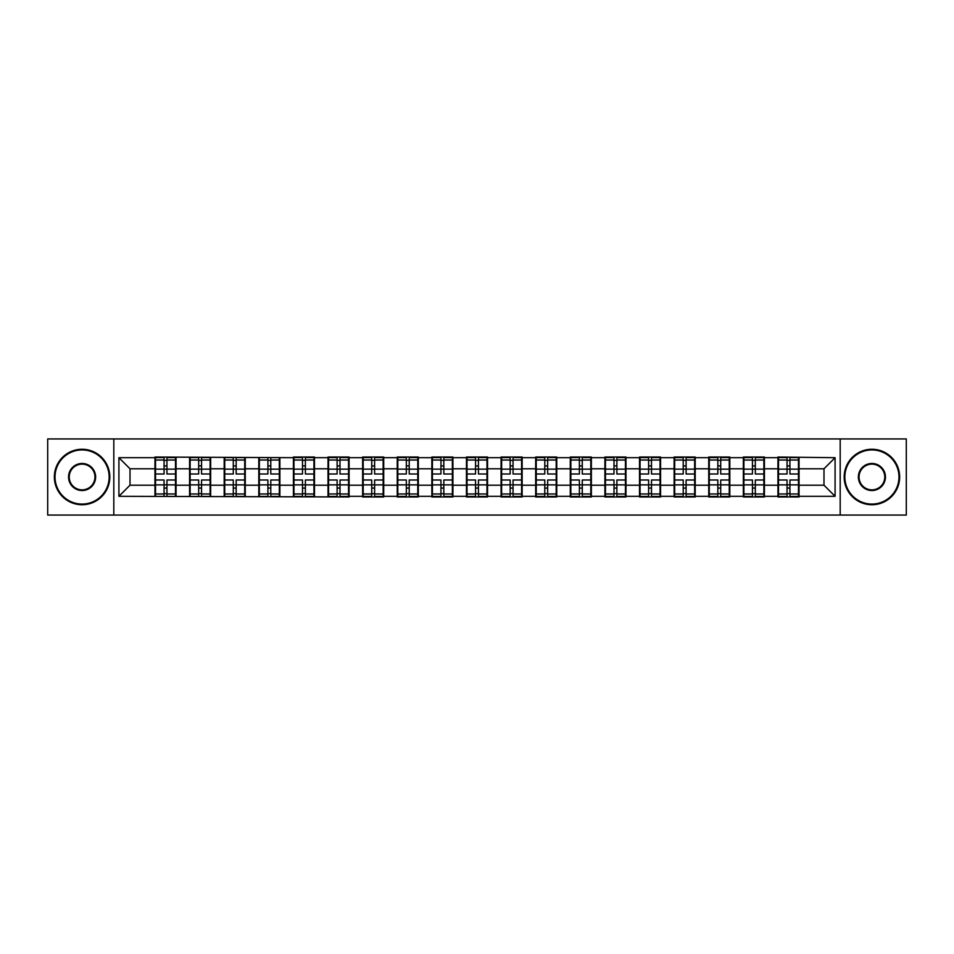 <?xml version="1.0" encoding="UTF-8"?>
<svg xmlns="http://www.w3.org/2000/svg" width="954" height="954" viewBox="0 0 954 954"><rect width="100%" height="100%" fill="white"/><g stroke="black" fill="none" stroke-linecap="round" stroke-linejoin="round"><path stroke-width="1.43" d="M840.188 515.053L906.3 515.053L906.3 438.947L840.188 438.947L840.188 515.053L113.812 515.053L113.812 438.947L47.7 438.947L47.7 515.053L113.812 515.053M840.188 438.947L113.812 438.947M823.994 485.204L823.994 468.796L799.035 468.796L799.035 485.204L823.994 485.204L835.084 496.307L835.084 457.693L777.951 457.038L777.951 468.796L764.416 468.796L764.416 485.204L777.951 485.204L777.951 468.796M835.084 496.307L799.035 496.307L799.035 496.962L777.951 496.962L777.951 496.307L764.416 496.307L764.416 496.962L743.345 496.962L743.345 496.307L729.81 496.307L729.81 496.962L708.739 496.962L708.739 496.307L695.204 496.307L695.204 496.962L674.12 496.962L674.12 496.307L660.585 496.307L660.585 496.962L639.514 496.962L639.514 496.307L625.979 496.307L625.979 496.962L604.908 496.962L604.908 496.307L591.373 496.307L591.373 496.962L570.289 496.962L570.289 496.307L556.754 496.307L556.754 496.962L535.683 496.962L535.683 496.307L522.148 496.307L522.148 496.962L501.077 496.962L501.077 496.307L487.542 496.307L487.542 496.962L466.458 496.962L466.458 496.307L452.923 496.307L452.923 496.962L431.852 496.962L431.852 496.307L418.317 496.307L418.317 496.962L397.246 496.962L397.246 496.307L383.711 496.307L383.711 496.962L362.627 496.962L362.627 496.307L349.092 496.307L349.092 496.962L118.916 496.307L118.916 457.693L154.965 457.693L154.965 468.796L130.006 468.796L130.006 485.204L154.965 485.204L154.965 468.796M777.951 457.693L764.416 457.693L764.416 457.038L743.345 457.038L743.345 457.693L729.81 457.693L729.81 457.038L708.739 457.038L708.739 457.693L695.204 457.693L695.204 457.038L674.12 457.038L674.12 457.693L660.585 457.693L660.585 457.038L639.514 457.038L639.514 457.693L625.979 457.693L625.979 457.038L604.908 457.038L604.908 457.693L591.373 457.693L591.373 457.038L570.289 457.038L570.289 457.693L556.754 457.693L556.754 457.038L535.683 457.038L535.683 457.693L522.148 457.693L522.148 457.038L501.077 457.038L501.077 457.693L487.542 457.693L487.542 457.038L466.458 457.038L466.458 457.693L452.923 457.693L452.923 457.038L431.852 457.038L431.852 457.693L418.317 457.693L418.317 457.038L397.246 457.038L397.246 457.693L383.711 457.693L383.711 457.038L362.627 457.038L362.627 457.693L349.092 457.693L349.092 457.038L328.021 457.038L328.021 457.693L314.486 457.693L314.486 457.038L293.415 457.038L293.415 457.693L154.965 457.038L154.965 457.693M777.951 485.204L777.951 496.307M764.416 485.204L764.416 496.307M764.416 457.693L764.416 468.796M729.81 485.204L743.345 485.204L743.345 468.796L729.81 468.796L729.81 496.307M743.345 485.204L743.345 496.307M743.345 457.693L743.345 468.796M729.81 457.693L729.81 468.796M695.204 485.204L708.739 485.204L708.739 468.796L695.204 468.796L695.204 496.307M708.739 485.204L708.739 496.307M708.739 457.693L708.739 468.796M695.204 457.693L695.204 468.796M660.585 485.204L674.12 485.204L674.12 468.796L660.585 468.796L660.585 496.307M674.12 485.204L674.12 496.307M674.12 457.693L674.12 468.796M660.585 457.693L660.585 468.796M625.979 485.204L639.514 485.204L639.514 468.796L625.979 468.796L625.979 496.307M639.514 485.204L639.514 496.307M639.514 457.693L639.514 468.796M625.979 457.693L625.979 468.796M591.373 485.204L604.908 485.204L604.908 468.796L591.373 468.796L591.373 496.307M604.908 485.204L604.908 496.307M604.908 457.693L604.908 468.796M591.373 457.693L591.373 468.796M556.754 485.204L570.289 485.204L570.289 468.796L556.754 468.796L556.754 496.307M570.289 485.204L570.289 496.307M570.289 457.693L570.289 468.796M556.754 457.693L556.754 468.796M522.148 485.204L535.683 485.204L535.683 468.796L522.148 468.796L522.148 496.307M535.683 485.204L535.683 496.307M535.683 457.693L535.683 468.796M522.148 457.693L522.148 468.796M487.542 485.204L501.077 485.204L501.077 468.796L487.542 468.796L487.542 496.307M501.077 485.204L501.077 496.307M501.077 457.693L501.077 468.796M487.542 457.693L487.542 468.796M452.923 485.204L466.458 485.204L466.458 468.796L452.923 468.796L452.923 496.307M466.458 485.204L466.458 496.307M466.458 457.693L466.458 468.796M452.923 457.693L452.923 468.796M418.317 485.204L431.852 485.204L431.852 468.796L418.317 468.796L418.317 496.307M431.852 485.204L431.852 496.307M431.852 457.693L431.852 468.796M418.317 457.693L418.317 468.796M383.711 485.204L397.246 485.204L397.246 468.796L383.711 468.796L383.711 496.307M397.246 485.204L397.246 496.307M397.246 457.693L397.246 468.796M383.711 457.693L383.711 468.796M349.092 485.204L362.627 485.204L362.627 468.796L349.092 468.796L349.092 496.307M362.627 485.204L362.627 496.307M362.627 457.693L362.627 468.796M349.092 457.693L349.092 468.796M314.486 485.204L328.021 485.204L328.021 468.796L314.486 468.796L314.486 496.307M328.021 485.204L328.021 496.307M328.021 457.693L328.021 468.796M314.486 457.693L314.486 468.796M279.88 485.204L293.415 485.204L293.415 468.796L279.88 468.796L279.88 496.307M293.415 485.204L293.415 496.307M293.415 457.693L293.415 468.796M279.88 457.693L279.88 468.796M245.261 485.204L258.796 485.204L258.796 468.796L245.261 468.796L245.261 496.307M258.796 485.204L258.796 496.307M258.796 457.693L258.796 468.796M245.261 457.693L245.261 468.796M210.655 485.204L224.19 485.204L224.19 468.796L210.655 468.796L210.655 496.307M224.19 485.204L224.19 496.307M224.19 457.693L224.19 468.796M210.655 457.693L210.655 468.796M176.049 485.204L189.584 485.204L189.584 468.796L176.049 468.796L176.049 496.307M189.584 485.204L189.584 496.307M189.584 457.693L189.584 468.796M176.049 457.693L176.049 468.796M154.965 485.204L154.965 496.307M130.006 485.204L118.916 496.307M118.916 457.693L130.006 468.796M799.035 485.204L799.035 496.307M799.035 457.693L799.035 468.796M835.084 457.693L823.994 468.796M155.526 469.129L164.064 469.129L164.064 457.586L155.526 457.586L155.526 479.993L164.064 479.993L164.064 484.87L166.95 484.847L166.95 479.993L175.488 479.993L175.488 457.586L166.95 457.586L166.95 460.019L175.488 460.019M164.064 465.922L166.95 465.922M166.95 460.365L164.064 460.365M155.526 474.007L164.064 474.007L164.064 469.129L166.95 469.153L166.95 474.007L175.488 474.007M155.526 460.019L164.064 460.019M164.064 493.635L166.95 493.635M164.064 488.078L166.95 488.078M155.526 496.414L164.064 496.414L164.064 493.981L155.526 493.981L155.526 496.414M155.526 479.993L155.526 484.87L164.064 484.87L164.064 493.981M155.526 484.87L155.526 493.981M175.488 479.993L175.488 496.414L166.95 496.414L166.95 493.981L175.488 493.981M175.488 484.87L166.95 484.87L166.95 493.981M175.488 469.129L166.95 469.129L166.95 460.019M190.132 469.129L198.67 469.129L198.67 457.586L190.132 457.586L190.132 479.993L198.67 479.993L198.67 484.87L201.556 484.847L201.556 479.993L210.107 479.993L210.107 457.586L201.556 457.586L201.556 460.019L210.107 460.019M198.67 465.922L201.556 465.922M201.556 460.365L198.67 460.365M190.132 474.007L198.67 474.007L198.67 469.129L201.556 469.153L201.556 474.007L210.107 474.007M190.132 460.019L198.67 460.019M198.67 493.635L201.556 493.635M198.67 488.078L201.556 488.078M190.132 496.414L198.67 496.414L198.67 493.981L190.132 493.981L190.132 496.414M190.132 479.993L190.132 484.87L198.67 484.87L198.67 493.981M190.132 484.87L190.132 493.981M210.107 479.993L210.107 496.414L201.556 496.414L201.556 493.981L210.107 493.981M210.107 484.87L201.556 484.87L201.556 493.981M210.107 469.129L201.556 469.129L201.556 460.019M224.75 469.129L233.289 469.129L233.289 457.586L224.75 457.586L224.75 479.993L233.289 479.993L233.289 484.87L236.175 484.847L236.175 479.993L244.713 479.993L244.713 457.586L236.175 457.586L236.175 460.019L244.713 460.019M233.289 465.922L236.175 465.922M236.175 460.365L233.289 460.365M224.75 474.007L233.289 474.007L233.289 469.129L236.175 469.153L236.175 474.007L244.713 474.007M224.75 460.019L233.289 460.019M233.289 493.635L236.175 493.635M233.289 488.078L236.175 488.078M224.75 496.414L233.289 496.414L233.289 493.981L224.75 493.981L224.75 496.414M224.75 479.993L224.75 484.87L233.289 484.87L233.289 493.981M224.75 484.87L224.75 493.981M244.713 479.993L244.713 496.414L236.175 496.414L236.175 493.981L244.713 493.981M244.713 484.87L236.175 484.87L236.175 493.981M244.713 469.129L236.175 469.129L236.175 460.019M259.357 469.129L267.895 469.129L267.895 457.586L259.357 457.586L259.357 479.993L267.895 479.993L267.895 484.87L270.781 484.847L270.781 479.993L279.319 479.993L279.319 457.586L270.781 457.586L270.781 460.019L279.319 460.019M267.895 465.922L270.781 465.922M270.781 460.365L267.895 460.365M259.357 474.007L267.895 474.007L267.895 469.129L270.781 469.153L270.781 474.007L279.319 474.007M259.357 460.019L267.895 460.019M267.895 493.635L270.781 493.635M267.895 488.078L270.781 488.078M259.357 496.414L267.895 496.414L267.895 493.981L259.357 493.981L259.357 496.414M259.357 479.993L259.357 484.87L267.895 484.87L267.895 493.981M259.357 484.87L259.357 493.981M279.319 479.993L279.319 496.414L270.781 496.414L270.781 493.981L279.319 493.981M279.319 484.87L270.781 484.87L270.781 493.981M279.319 469.129L270.781 469.129L270.781 460.019M293.963 469.129L302.501 469.129L302.501 457.586L293.963 457.586L293.963 479.993L302.501 479.993L302.501 484.87L305.387 484.847L305.387 479.993L313.938 479.993L313.938 457.586L305.387 457.586L305.387 460.019L313.938 460.019M302.501 465.922L305.387 465.922M305.387 460.365L302.501 460.365M293.963 474.007L302.501 474.007L302.501 469.129L305.387 469.153L305.387 474.007L313.938 474.007M293.963 460.019L302.501 460.019M302.501 493.635L305.387 493.635M302.501 488.078L305.387 488.078M293.963 496.414L302.501 496.414L302.501 493.981L293.963 493.981L293.963 496.414M293.963 479.993L293.963 484.87L302.501 484.87L302.501 493.981M293.963 484.87L293.963 493.981M313.938 479.993L313.938 496.414L305.387 496.414L305.387 493.981L313.938 493.981M313.938 484.87L305.387 484.87L305.387 493.981M313.938 469.129L305.387 469.129L305.387 460.019M328.57 469.129L337.12 469.129L337.12 457.586L328.57 457.586L328.57 479.993L337.12 479.993L337.12 484.87L340.006 484.847L340.006 479.993L348.544 479.993L348.544 457.586L340.006 457.586L340.006 460.019L348.544 460.019M337.12 465.922L340.006 465.922M340.006 460.365L337.12 460.365M328.57 474.007L337.12 474.007L337.12 469.129L340.006 469.153L340.006 474.007L348.544 474.007M328.57 460.019L337.12 460.019M337.12 493.635L340.006 493.635M337.12 488.078L340.006 488.078M328.57 496.414L337.12 496.414L337.12 493.981L328.57 493.981L328.57 496.414M328.57 479.993L328.57 484.87L337.12 484.87L337.12 493.981M328.57 484.87L328.57 493.981M348.544 479.993L348.544 496.414L340.006 496.414L340.006 493.981L348.544 493.981M348.544 484.87L340.006 484.87L340.006 493.981M348.544 469.129L340.006 469.129L340.006 460.019M82.092 504.07A27.07 27.07 0 0 0 109.15 477A27.07 27.07 0 0 0 82.092 449.93A27.07 27.07 0 0 0 55.022 477A27.07 27.07 0 0 0 82.092 504.07M82.092 449.262A27.738 27.738 0 0 1 109.817 477A27.738 27.738 0 0 1 82.092 504.738A27.738 27.738 0 0 1 54.354 477A27.738 27.738 0 0 1 82.092 449.262M82.092 490.535A13.535 13.535 0 0 1 68.557 477A13.535 13.535 0 0 1 82.092 463.465A13.535 13.535 0 0 1 95.627 477A13.535 13.535 0 0 1 82.092 490.535M82.092 464.133A12.867 12.867 0 0 0 69.225 477A12.867 12.867 0 0 0 82.092 489.867A12.867 12.867 0 0 0 94.959 477A12.867 12.867 0 0 0 82.092 464.133M871.908 504.07A27.07 27.07 0 0 0 898.978 477A27.07 27.07 0 0 0 871.908 449.93A27.07 27.07 0 0 0 844.85 477A27.07 27.07 0 0 0 871.908 504.07M871.908 449.262A27.738 27.738 0 0 1 899.646 477A27.738 27.738 0 0 1 871.908 504.738A27.738 27.738 0 0 1 844.183 477A27.738 27.738 0 0 1 871.908 449.262M871.908 490.535A13.535 13.535 0 0 1 858.373 477A13.535 13.535 0 0 1 871.908 463.465A13.535 13.535 0 0 1 885.443 477A13.535 13.535 0 0 1 871.908 490.535M871.908 464.133A12.867 12.867 0 0 0 859.041 477A12.867 12.867 0 0 0 871.908 489.867A12.867 12.867 0 0 0 884.775 477A12.867 12.867 0 0 0 871.908 464.133M363.188 469.129L371.726 469.129L371.726 457.586L363.188 457.586L363.188 479.993L371.726 479.993L371.726 484.87L374.612 484.847L374.612 479.993L383.15 479.993L383.15 457.586L374.612 457.586L374.612 460.019L383.15 460.019M371.726 465.922L374.612 465.922M374.612 460.365L371.726 460.365M363.188 474.007L371.726 474.007L371.726 469.129L374.612 469.153L374.612 474.007L383.15 474.007M363.188 460.019L371.726 460.019M371.726 493.635L374.612 493.635M371.726 488.078L374.612 488.078M363.188 496.414L371.726 496.414L371.726 493.981L363.188 493.981L363.188 496.414M363.188 479.993L363.188 484.87L371.726 484.87L371.726 493.981M363.188 484.87L363.188 493.981M383.15 479.993L383.15 496.414L374.612 496.414L374.612 493.981L383.15 493.981M383.15 484.87L374.612 484.87L374.612 493.981M383.15 469.129L374.612 469.129L374.612 460.019M397.794 469.129L406.332 469.129L406.332 457.586L397.794 457.586L397.794 479.993L406.332 479.993L406.332 484.87L409.218 484.847L409.218 479.993L417.769 479.993L417.769 457.586L409.218 457.586L409.218 460.019L417.769 460.019M406.332 465.922L409.218 465.922M409.218 460.365L406.332 460.365M397.794 474.007L406.332 474.007L406.332 469.129L409.218 469.153L409.218 474.007L417.769 474.007M397.794 460.019L406.332 460.019M406.332 493.635L409.218 493.635M406.332 488.078L409.218 488.078M397.794 496.414L406.332 496.414L406.332 493.981L397.794 493.981L397.794 496.414M397.794 479.993L397.794 484.87L406.332 484.87L406.332 493.981M397.794 484.87L397.794 493.981M417.769 479.993L417.769 496.414L409.218 496.414L409.218 493.981L417.769 493.981M417.769 484.87L409.218 484.87L409.218 493.981M417.769 469.129L409.218 469.129L409.218 460.019M432.4 469.129L440.951 469.129L440.951 457.586L432.4 457.586L432.4 479.993L440.951 479.993L440.951 484.87L443.837 484.847L443.837 479.993L452.375 479.993L452.375 457.586L443.837 457.586L443.837 460.019L452.375 460.019M440.951 465.922L443.837 465.922M443.837 460.365L440.951 460.365M432.4 474.007L440.951 474.007L440.951 469.129L443.837 469.153L443.837 474.007L452.375 474.007M432.4 460.019L440.951 460.019M440.951 493.635L443.837 493.635M440.951 488.078L443.837 488.078M432.4 496.414L440.951 496.414L440.951 493.981L432.4 493.981L432.4 496.414M432.4 479.993L432.4 484.87L440.951 484.87L440.951 493.981M432.4 484.87L432.4 493.981M452.375 479.993L452.375 496.414L443.837 496.414L443.837 493.981L452.375 493.981M452.375 484.87L443.837 484.87L443.837 493.981M452.375 469.129L443.837 469.129L443.837 460.019M467.019 469.129L475.557 469.129L475.557 457.586L467.019 457.586L467.019 479.993L475.557 479.993L475.557 484.87L478.443 484.847L478.443 479.993L486.981 479.993L486.981 457.586L478.443 457.586L478.443 460.019L486.981 460.019M475.557 465.922L478.443 465.922M478.443 460.365L475.557 460.365M467.019 474.007L475.557 474.007L475.557 469.129L478.443 469.153L478.443 474.007L486.981 474.007M467.019 460.019L475.557 460.019M475.557 493.635L478.443 493.635M475.557 488.078L478.443 488.078M467.019 496.414L475.557 496.414L475.557 493.981L467.019 493.981L467.019 496.414M467.019 479.993L467.019 484.87L475.557 484.87L475.557 493.981M467.019 484.87L467.019 493.981M486.981 479.993L486.981 496.414L478.443 496.414L478.443 493.981L486.981 493.981M486.981 484.87L478.443 484.87L478.443 493.981M486.981 469.129L478.443 469.129L478.443 460.019M501.625 469.129L510.163 469.129L510.163 457.586L501.625 457.586L501.625 479.993L510.163 479.993L510.163 484.87L513.049 484.847L513.049 479.993L521.599 479.993L521.599 457.586L513.049 457.586L513.049 460.019L521.599 460.019M510.163 465.922L513.049 465.922M513.049 460.365L510.163 460.365M501.625 474.007L510.163 474.007L510.163 469.129L513.049 469.153L513.049 474.007L521.599 474.007M501.625 460.019L510.163 460.019M510.163 493.635L513.049 493.635M510.163 488.078L513.049 488.078M501.625 496.414L510.163 496.414L510.163 493.981L501.625 493.981L501.625 496.414M501.625 479.993L501.625 484.87L510.163 484.87L510.163 493.981M501.625 484.87L501.625 493.981M521.599 479.993L521.599 496.414L513.049 496.414L513.049 493.981L521.599 493.981M521.599 484.87L513.049 484.87L513.049 493.981M521.599 469.129L513.049 469.129L513.049 460.019M536.231 469.129L544.782 469.129L544.782 457.586L536.231 457.586L536.231 479.993L544.782 479.993L544.782 484.87L547.668 484.847L547.668 479.993L556.206 479.993L556.206 457.586L547.668 457.586L547.668 460.019L556.206 460.019M544.782 465.922L547.668 465.922M547.668 460.365L544.782 460.365M536.231 474.007L544.782 474.007L544.782 469.129L547.668 469.153L547.668 474.007L556.206 474.007M536.231 460.019L544.782 460.019M544.782 493.635L547.668 493.635M544.782 488.078L547.668 488.078M536.231 496.414L544.782 496.414L544.782 493.981L536.231 493.981L536.231 496.414M536.231 479.993L536.231 484.87L544.782 484.87L544.782 493.981M536.231 484.87L536.231 493.981M556.206 479.993L556.206 496.414L547.668 496.414L547.668 493.981L556.206 493.981M556.206 484.87L547.668 484.87L547.668 493.981M556.206 469.129L547.668 469.129L547.668 460.019M570.85 469.129L579.388 469.129L579.388 457.586L570.85 457.586L570.85 479.993L579.388 479.993L579.388 484.87L582.274 484.847L582.274 479.993L590.812 479.993L590.812 457.586L582.274 457.586L582.274 460.019L590.812 460.019M579.388 465.922L582.274 465.922M582.274 460.365L579.388 460.365M570.85 474.007L579.388 474.007L579.388 469.129L582.274 469.153L582.274 474.007L590.812 474.007M570.85 460.019L579.388 460.019M579.388 493.635L582.274 493.635M579.388 488.078L582.274 488.078M570.85 496.414L579.388 496.414L579.388 493.981L570.85 493.981L570.85 496.414M570.85 479.993L570.85 484.87L579.388 484.87L579.388 493.981M570.85 484.87L570.85 493.981M590.812 479.993L590.812 496.414L582.274 496.414L582.274 493.981L590.812 493.981M590.812 484.87L582.274 484.87L582.274 493.981M590.812 469.129L582.274 469.129L582.274 460.019M605.456 469.129L613.994 469.129L613.994 457.586L605.456 457.586L605.456 479.993L613.994 479.993L613.994 484.87L616.88 484.847L616.88 479.993L625.43 479.993L625.43 457.586L616.88 457.586L616.88 460.019L625.43 460.019M613.994 465.922L616.88 465.922M616.88 460.365L613.994 460.365M605.456 474.007L613.994 474.007L613.994 469.129L616.88 469.153L616.88 474.007L625.43 474.007M605.456 460.019L613.994 460.019M613.994 493.635L616.88 493.635M613.994 488.078L616.88 488.078M605.456 496.414L613.994 496.414L613.994 493.981L605.456 493.981L605.456 496.414M605.456 479.993L605.456 484.87L613.994 484.87L613.994 493.981M605.456 484.87L605.456 493.981M625.43 479.993L625.43 496.414L616.88 496.414L616.88 493.981L625.43 493.981M625.43 484.87L616.88 484.87L616.88 493.981M625.43 469.129L616.88 469.129L616.88 460.019M640.062 469.129L648.613 469.129L648.613 457.586L640.062 457.586L640.062 479.993L648.613 479.993L648.613 484.87L651.499 484.847L651.499 479.993L660.037 479.993L660.037 457.586L651.499 457.586L651.499 460.019L660.037 460.019M648.613 465.922L651.499 465.922M651.499 460.365L648.613 460.365M640.062 474.007L648.613 474.007L648.613 469.129L651.499 469.153L651.499 474.007L660.037 474.007M640.062 460.019L648.613 460.019M648.613 493.635L651.499 493.635M648.613 488.078L651.499 488.078M640.062 496.414L648.613 496.414L648.613 493.981L640.062 493.981L640.062 496.414M640.062 479.993L640.062 484.87L648.613 484.87L648.613 493.981M640.062 484.87L640.062 493.981M660.037 479.993L660.037 496.414L651.499 496.414L651.499 493.981L660.037 493.981M660.037 484.87L651.499 484.87L651.499 493.981M660.037 469.129L651.499 469.129L651.499 460.019M674.681 469.129L683.219 469.129L683.219 457.586L674.681 457.586L674.681 479.993L683.219 479.993L683.219 484.87L686.105 484.847L686.105 479.993L694.643 479.993L694.643 457.586L686.105 457.586L686.105 460.019L694.643 460.019M683.219 465.922L686.105 465.922M686.105 460.365L683.219 460.365M674.681 474.007L683.219 474.007L683.219 469.129L686.105 469.153L686.105 474.007L694.643 474.007M674.681 460.019L683.219 460.019M683.219 493.635L686.105 493.635M683.219 488.078L686.105 488.078M674.681 496.414L683.219 496.414L683.219 493.981L674.681 493.981L674.681 496.414M674.681 479.993L674.681 484.87L683.219 484.87L683.219 493.981M674.681 484.87L674.681 493.981M694.643 479.993L694.643 496.414L686.105 496.414L686.105 493.981L694.643 493.981M694.643 484.87L686.105 484.87L686.105 493.981M694.643 469.129L686.105 469.129L686.105 460.019M709.287 469.129L717.825 469.129L717.825 457.586L709.287 457.586L709.287 479.993L717.825 479.993L717.825 484.87L720.711 484.847L720.711 479.993L729.25 479.993L729.25 457.586L720.711 457.586L720.711 460.019L729.25 460.019M717.825 465.922L720.711 465.922M720.711 460.365L717.825 460.365M709.287 474.007L717.825 474.007L717.825 469.129L720.711 469.153L720.711 474.007L729.25 474.007M709.287 460.019L717.825 460.019M717.825 493.635L720.711 493.635M717.825 488.078L720.711 488.078M709.287 496.414L717.825 496.414L717.825 493.981L709.287 493.981L709.287 496.414M709.287 479.993L709.287 484.87L717.825 484.87L717.825 493.981M709.287 484.87L709.287 493.981M729.25 479.993L729.25 496.414L720.711 496.414L720.711 493.981L729.25 493.981M729.25 484.87L720.711 484.87L720.711 493.981M729.25 469.129L720.711 469.129L720.711 460.019M743.893 469.129L752.444 469.129L752.444 457.586L743.893 457.586L743.893 479.993L752.444 479.993L752.444 484.87L755.329 484.847L755.329 479.993L763.868 479.993L763.868 457.586L755.329 457.586L755.329 460.019L763.868 460.019M752.444 465.922L755.329 465.922M755.329 460.365L752.444 460.365M743.893 474.007L752.444 474.007L752.444 469.129L755.329 469.153L755.329 474.007L763.868 474.007M743.893 460.019L752.444 460.019M752.444 493.635L755.329 493.635M752.444 488.078L755.329 488.078M743.893 496.414L752.444 496.414L752.444 493.981L743.893 493.981L743.893 496.414M743.893 479.993L743.893 484.87L752.444 484.87L752.444 493.981M743.893 484.87L743.893 493.981M763.868 479.993L763.868 496.414L755.329 496.414L755.329 493.981L763.868 493.981M763.868 484.87L755.329 484.87L755.329 493.981M763.868 469.129L755.329 469.129L755.329 460.019M778.512 469.129L787.05 469.129L787.05 457.586L778.512 457.586L778.512 479.993L787.05 479.993L787.05 484.87L789.936 484.847L789.936 479.993L798.474 479.993L798.474 457.586L789.936 457.586L789.936 460.019L798.474 460.019M787.05 465.922L789.936 465.922M789.936 460.365L787.05 460.365M778.512 474.007L787.05 474.007L787.05 469.129L789.936 469.153L789.936 474.007L798.474 474.007M778.512 460.019L787.05 460.019M787.05 493.635L789.936 493.635M787.05 488.078L789.936 488.078M778.512 496.414L787.05 496.414L787.05 493.981L778.512 493.981L778.512 496.414M778.512 479.993L778.512 484.87L787.05 484.87L787.05 493.981M778.512 484.87L778.512 493.981M798.474 479.993L798.474 496.414L789.936 496.414L789.936 493.981L798.474 493.981M798.474 484.87L789.936 484.87L789.936 493.981M798.474 469.129L789.936 469.129L789.936 460.019"/></g></svg>
